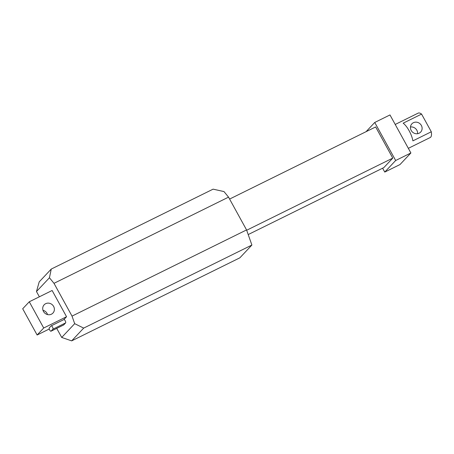 <?xml version="1.0" encoding="UTF-8"?>
<svg xmlns="http://www.w3.org/2000/svg" width="454" height="454" viewBox="0 0 454 454"><rect width="100%" height="100%" fill="white"/><g stroke="black" fill="none" stroke-linecap="round" stroke-linejoin="round"><path stroke-width="0.68" d="M417.584 133.697A6.033 5.618 43.3 0 0 416.846 130.236A6.033 5.618 43.3 0 0 410.467 126.995M421.357 125.44A6.033 5.618 -136.7 0 1 420.671 132.086A6.033 5.618 -136.7 0 1 411.205 130.457A6.033 5.618 -136.7 0 1 411.891 123.817A6.033 5.618 -136.7 0 1 421.357 125.44M42.977 310.286A6.033 5.618 -136.7 0 1 47.046 313.419A6.033 5.618 -136.7 0 1 47.539 314.582M53.629 306.433A6.033 5.618 -136.7 0 1 52.942 313.073A6.033 5.618 -136.7 0 1 43.47 311.45A6.033 5.618 -136.7 0 1 44.157 304.804A6.033 5.618 -136.7 0 1 53.629 306.433M408.339 148.327L430.205 137.534A13.609 4.676 -116.3 0 0 430.693 137.17A13.609 4.676 -116.3 0 0 431.3 131.779L412.896 140.871A13.609 4.676 63.7 0 0 403.169 123.176L421.573 114.09A13.609 4.676 -116.3 0 0 418.157 113.131L395.213 124.458M39.367 296.797L36.473 291.542L39.22 281.849L51.251 269.069L213.102 189.153L223.992 191.577L228.538 197.138L246.562 229.928L251.896 245.041L83.695 328.094L71.664 340.869L61.716 337.447L56.727 328.384M61.716 337.447L74.683 323.674L72.021 316.115L246.562 229.928M228.538 197.138L53.992 283.324L72.021 316.115M53.992 283.324L49.446 277.763L36.473 291.542M63.6 324.973A1.884 0.647 -116.3 0 0 63.679 324.951A1.884 0.647 -116.3 0 0 63.747 324.899L65.626 322.902A1.884 0.647 -116.3 0 0 65.251 320.87A1.884 0.647 -116.3 0 0 63.889 319.576A1.884 0.647 -116.3 0 0 63.827 319.622M29.277 301.779L43.703 328.009L37.12 335.001L22.7 308.765L29.277 301.779L52.131 290.498L66.551 316.727L63.855 319.593M251.896 245.041L239.865 257.821L71.664 340.869M66.551 316.727L43.703 328.009M51.132 325.893L49.253 327.89A1.884 0.647 -116.3 0 0 49.628 329.922A1.884 0.647 -116.3 0 0 50.984 331.216A1.884 0.647 -116.3 0 0 51.052 331.17L52.931 329.173A1.884 0.647 -116.3 0 0 52.556 327.135A1.884 0.647 -116.3 0 0 51.2 325.841A1.884 0.647 -116.3 0 0 51.132 325.893M49.253 329.008L37.12 335.001M74.683 323.674L83.695 328.094M51.251 269.069L49.446 277.763M246.675 230.246L392.778 158.106L375.651 126.95L229.599 199.068M392.778 158.106L383.851 167.588L248.202 234.565M366.055 131.688L374.749 122.461L395.661 160.5L384.754 172.077L382.62 168.196M395.661 160.5L410.893 152.975L389.98 114.936L374.749 122.461M410.893 152.975L399.991 164.558L384.754 172.077M431.3 131.779L421.573 114.09M51.052 331.17L63.747 324.899M52.931 329.173L65.626 322.902M50.984 331.216L63.679 324.951M51.2 325.841L63.889 319.576"/></g></svg>
